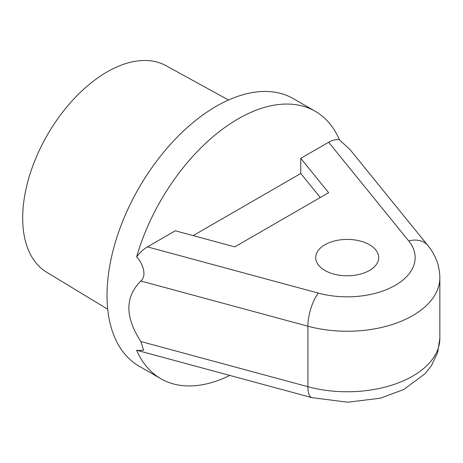 <?xml version="1.0" encoding="UTF-8"?>
<svg xmlns="http://www.w3.org/2000/svg" width="463" height="463" viewBox="0 0 463 463"><rect width="100%" height="100%" fill="white"/><g stroke="black" fill="none" stroke-linecap="round" stroke-linejoin="round"><path stroke-width="0.69" d="M107.717 309.243L46.653 272.221A119.28 68.865 -60 0 1 29.296 176.403A119.28 68.865 -60 0 1 107.022 71.962A119.28 68.865 -60 0 1 165.922 65.636L228.514 100.014M369.48 244.742A31.496 18.184 0 0 0 335.154 240.801A31.496 18.184 0 0 0 315.714 257.602A31.496 18.184 0 0 0 324.939 270.461A31.496 18.184 0 0 0 359.265 274.403A31.496 18.184 0 0 0 378.705 257.602A31.496 18.184 0 0 0 369.48 244.742M328.632 142.263C332.608 140 336.213 139.178 339.46 139.791A154.399 89.145 120 0 0 315.234 111.282A154.399 89.145 120 0 0 238.034 118.927A154.399 89.145 120 0 0 136.608 256.907C139.849 252.549 143.461 249.204 147.437 246.877L318.388 293.12A67.934 39.222 0 0 0 395.246 285.335A67.934 39.222 0 0 0 408.731 240.963L328.632 142.263L300.765 158.346L300.765 173.475L193.14 235.615M315.234 111.282L293.397 98.677A154.399 89.145 120 0 0 216.198 106.322A154.399 89.145 120 0 0 115.333 242.381A154.399 89.145 120 0 0 138.998 366.1L160.835 378.711A154.399 89.145 120 0 0 229.833 375.441M339.46 139.791L350.167 149.763L427.91 245.564C435.642 254.997 439.618 265.733 439.85 277.771A92.641 53.482 180 0 1 307.907 326.207L140.862 281.018C124.888 296.87 124.888 317.039 140.862 341.532L143.605 350.213L137.644 350.503L136.608 350.202A154.399 89.145 120 0 0 160.835 378.711M140.862 281.018C147.431 275.537 142.251 262.446 136.608 256.907M300.765 158.346L328.632 192.689L234.776 246.877L175.298 230.788L147.437 246.877M320.274 197.516L300.765 173.475M140.862 341.532L307.907 386.715A92.641 53.482 0 0 0 439.85 338.285L437.668 352.551L431.458 365.637L425.242 373.566L403.765 389.505L380.314 398.215L347.725 402.208L311.935 397.648A24.701 8.56 -74.9 0 1 307.907 386.715L307.907 326.207A24.701 8.56 -74.9 0 1 318.388 293.12M427.91 245.564A24.701 18.265 140.9 0 0 408.731 240.963M439.85 277.771L439.85 338.285M137.841 350.555L311.935 397.648"/></g></svg>
